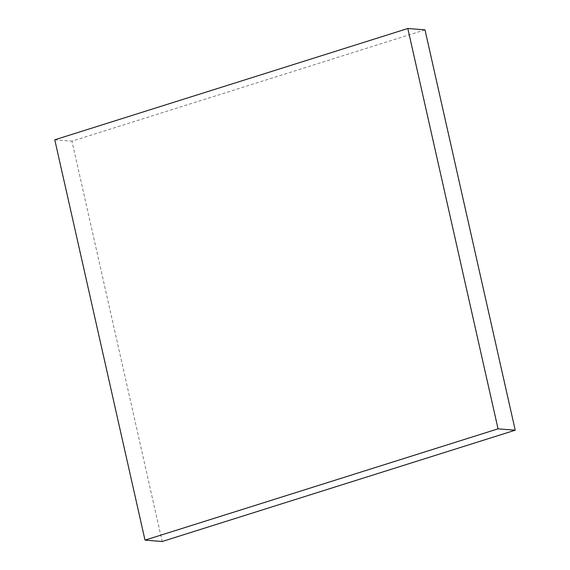 <?xml version="1.0" encoding="UTF-8"?>
<svg xmlns="http://www.w3.org/2000/svg" width="570" height="570" viewBox="0 0 570 570"><rect width="100%" height="100%" fill="white"/><g stroke="black" fill="none" stroke-linecap="round" stroke-linejoin="round"><path stroke-width="0.43" stroke-dasharray="2.85 2.14" d="M424.992 29.861L71.955 141.161L162.179 541.5M54.784 139.8L71.955 141.161"/><path stroke-width="0.85" d="M407.821 28.5L54.784 139.8L145.008 540.139L162.179 541.5L515.216 430.2L424.992 29.861L407.821 28.5L498.045 428.839L515.216 430.2M145.008 540.139L498.045 428.839"/></g></svg>
